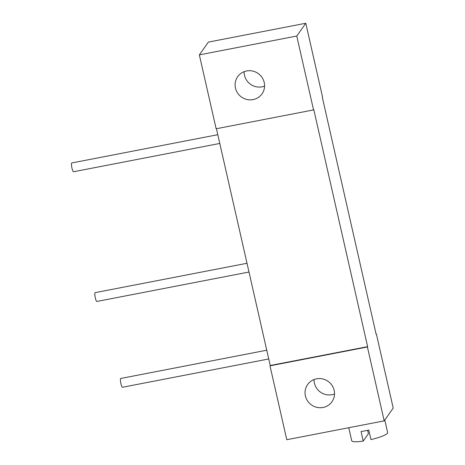 <?xml version="1.0" encoding="UTF-8"?>
<svg xmlns="http://www.w3.org/2000/svg" width="465" height="465" viewBox="0 0 465 465"><rect width="100%" height="100%" fill="white"/><g stroke="black" fill="none" stroke-linecap="round" stroke-linejoin="round"><path stroke-width="0.7" d="M376.139 334.254L376.429 334.201L376.197 334.527L322.338 97.464L322.571 97.139L305.784 23.25L208.372 42.1L199.351 54.876L216.138 128.764L313.55 109.92L296.763 36.032L199.351 54.876M244.125 71.674A14.897 14.427 -144.8 0 0 262.115 86.821A14.897 14.427 -144.8 0 0 264.579 86.112M384.195 420.866L367.408 346.977L269.996 365.827L286.783 439.716L384.195 420.866L393.216 408.09L376.429 334.201M314.073 379.545A14.897 14.427 -144.8 0 0 332.062 394.692A14.897 14.427 -144.8 0 0 334.527 393.983M253.094 99.597A14.897 14.427 -144.8 0 0 262.01 93.878A14.897 14.427 -144.8 0 0 262.033 77.457A14.897 14.427 -144.8 0 0 246.59 70.965A14.897 14.427 -144.8 0 0 237.673 76.69A14.897 14.427 -144.8 0 0 237.65 93.105A14.897 14.427 -144.8 0 0 253.094 99.597M323.041 407.468A14.897 14.427 -144.8 0 0 331.958 401.748A14.897 14.427 -144.8 0 0 331.981 385.328A14.897 14.427 -144.8 0 0 316.537 378.836A14.897 14.427 -144.8 0 0 307.615 384.561A14.897 14.427 -144.8 0 0 307.592 400.975A14.897 14.427 -144.8 0 0 323.041 407.468M313.55 109.92L313.776 109.589L367.635 346.652L367.408 346.977M305.784 23.25L296.763 36.032M216.434 128.706L270.229 365.496L367.635 346.652M269.996 365.827L270.229 365.496M268.747 358.963L122.452 387.269A4.487 0.825 -101 0 1 120.952 383.782A4.487 0.825 -101 0 1 120.749 378.464L266.753 350.209M248.99 272.025L96.842 301.459A4.487 0.825 -101 0 1 95.342 297.978A4.487 0.825 -101 0 1 95.133 292.654L247.002 263.271M219.782 143.453L73.487 171.759A4.487 0.825 -101 0 1 71.988 168.272A4.487 0.825 -101 0 1 71.784 162.953L217.794 134.699M384.793 420.011L387.647 432.578A18.426 3.139 167.2 0 1 370.954 439.588L368.786 430.044A18.426 3.139 167.2 0 1 364.856 430.881A18.426 3.139 167.2 0 1 361.055 431.537L363.223 441.082A18.426 3.139 167.2 0 1 351.72 440.739L348.762 427.724M367.641 430.305L368.414 433.729L363.223 441.082"/></g></svg>
